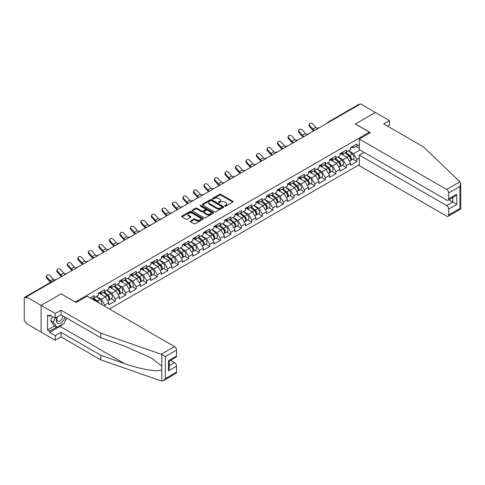 <?xml version="1.0" encoding="UTF-8"?>
<svg xmlns="http://www.w3.org/2000/svg" width="485" height="485" viewBox="0 0 485 485"><rect width="100%" height="100%" fill="white"/><g stroke="black" fill="none" stroke-linecap="round" stroke-linejoin="round"><path stroke-width="0.73" d="M224.84 206.07A0.655 0.376 0 0 0 225.767 206.07L232.788 202.015A0.934 0.54 0 0 0 233.067 201.633A0.934 0.54 0 0 0 232.788 201.251L220.887 194.376A0.934 0.54 0 0 0 219.566 194.376L212.539 198.432A0.655 0.376 0 0 0 213.467 198.971L214.376 198.444A2.995 1.728 0 0 1 218.608 198.444L219.596 199.014A2.995 1.728 0 0 1 220.475 200.238A2.995 1.728 0 0 1 219.596 201.457L218.693 201.984A0.655 0.376 0 0 0 219.614 202.518L220.523 201.996A2.995 1.728 0 0 1 224.755 201.996L225.749 202.566A2.995 1.728 0 0 1 226.622 203.791A2.995 1.728 0 0 1 225.749 205.01L224.84 205.537A0.655 0.376 0 0 0 224.84 206.07L224.84 205.537M190.538 221.027A0.934 0.54 0 0 0 190.265 221.402A0.934 0.54 0 0 0 190.538 221.784L193.879 223.712A0.934 0.54 0 0 0 195.2 223.712L203.003 219.208A0.934 0.54 0 0 0 203.276 218.826A0.934 0.54 0 0 0 203.003 218.444L191.102 211.575A0.934 0.54 0 0 0 189.78 211.575L181.978 216.08A0.934 0.54 0 0 0 181.705 216.462A0.934 0.54 0 0 0 181.978 216.843L186.01 219.171A0.934 0.54 0 0 0 187.331 219.171L190.672 217.244A0.934 0.54 0 0 0 190.944 216.862A0.934 0.54 0 0 0 190.672 216.48L188.671 215.328A2.504 1.443 0 0 1 187.938 214.303A2.504 1.443 0 0 1 189.483 212.97A2.504 1.443 0 0 1 192.212 213.285L200.044 217.807A2.504 1.443 0 0 1 200.778 218.826A2.504 1.443 0 0 1 199.232 220.166A2.504 1.443 0 0 1 196.504 219.85L195.2 219.099A0.934 0.54 0 0 0 193.879 219.099L190.538 221.027L190.538 221.784L193.879 219.875L193.879 219.099M61.165 293.813L41.092 305.404L26.335 296.887L360.585 103.911L375.341 112.429L355.269 124.014L369.412 132.187L75.308 301.985L61.165 293.892M214.443 211.842A0.934 0.54 0 0 0 215.764 211.842L223.567 207.337A0.934 0.54 0 0 0 223.84 206.956A0.934 0.54 0 0 0 223.567 206.574L211.666 199.705A0.934 0.54 0 0 0 210.344 199.705L202.542 204.209A0.934 0.54 0 0 0 202.263 204.591A0.934 0.54 0 0 0 202.542 204.973L214.443 211.842M200.523 206.21A0.655 0.376 0 0 1 201.184 206.301L213.273 213.279L205.482 217.777A0.934 0.54 0 0 1 204.161 217.777L192.26 210.908L195.594 208.993L195.594 208.217L192.26 210.144A0.934 0.54 0 0 0 191.987 210.526A0.934 0.54 0 0 0 192.26 210.908L192.26 210.144M195.594 208.993A0.934 0.54 0 0 1 196.922 208.993L196.922 208.217A0.934 0.54 0 0 0 195.594 208.217M196.922 208.217L201.748 211.005A0.934 0.54 0 0 0 203.069 211.005L205.282 209.726A0.934 0.54 0 0 0 205.555 209.344A0.934 0.54 0 0 0 205.282 208.962L200.256 206.058A0.655 0.376 0 0 1 201.184 205.525L213.285 212.509A0.934 0.54 0 0 1 213.558 212.891A0.934 0.54 0 0 1 213.285 213.273L213.285 212.509M109.398 308.981L359.306 164.7M369.412 132.187L369.412 133.193M91.98 298.93L94.205 297.644L94.205 295.626L90.228 297.917M94.205 297.644L98.316 295.274L98.316 293.249L104.711 289.557L104.711 291.582L108.822 289.205L108.822 287.187L115.224 283.489L115.224 285.513L119.334 283.137L119.334 281.118L125.73 277.42L125.73 279.445L129.841 277.074L129.841 275.05L136.236 271.358L136.236 273.376L140.347 271.006L140.347 268.981L146.749 265.289L146.749 267.314L150.859 264.937L150.859 262.918L157.255 259.22L157.255 261.245L161.366 258.869L161.366 256.85L167.762 253.152L167.762 255.177L171.872 252.806L171.872 250.781L178.274 247.089L178.274 249.108L182.384 246.738L182.384 244.713L188.78 241.021L188.78 243.046L192.891 240.669L192.891 238.65L199.293 234.952L199.293 236.977L203.397 234.607L203.397 232.582L209.799 228.89L209.799 230.908L213.909 228.538L213.909 226.513L220.305 222.821L220.305 224.84L224.416 222.469L224.416 220.445L230.818 216.753L230.818 218.777L234.922 216.401L234.922 214.382L241.324 210.684L241.324 212.709L245.434 210.338L245.434 208.314L251.83 204.621L251.83 206.64L255.941 204.27L255.941 202.245L262.343 198.553L262.343 200.572L266.447 198.201L266.447 196.176L272.849 192.484L272.849 194.509L276.959 192.133L276.959 190.114L283.355 186.416L283.355 188.441L287.466 186.07L287.466 184.045L293.868 180.353L293.868 182.372L297.978 180.002L297.978 177.977L304.374 174.285L304.374 176.304L308.484 173.933L308.484 171.914L314.88 168.216L314.88 170.241L318.991 167.865L318.991 165.846L325.393 162.148L325.393 164.172L329.503 161.802L329.503 159.777L335.899 156.085L335.899 158.104L340.009 155.733L340.009 153.709L346.405 150.017L346.405 152.035L350.516 149.665L350.516 147.646L356.918 143.948L356.918 145.973L359.306 144.591M359.306 158.122L356.918 159.504L353.547 153.672L348.563 150.793M352.922 159.219L356.918 161.529L356.918 159.504M356.918 161.529L350.516 165.221L350.516 163.202L346.405 165.573L343.041 159.741L338.057 156.861M342.41 165.288L346.405 167.592L346.405 165.573M346.405 167.592L340.009 171.29L340.009 169.265L335.899 171.641L332.534 165.803L327.545 162.93M331.904 171.357L335.899 173.66L335.899 171.641M335.899 173.66L329.503 177.358L329.503 175.334L325.393 177.704L322.022 171.872L317.038 168.992M321.397 177.419L325.393 179.729L325.393 177.704M325.393 179.729L318.991 183.421L318.991 181.402L314.88 183.773L311.515 177.94L306.532 175.061M310.885 183.488L314.88 185.797L314.88 183.773M314.88 185.797L308.484 189.489L308.484 187.471L304.374 189.841L301.009 184.009L296.02 181.129M300.379 189.556L304.374 191.86L304.374 189.841M304.374 191.86L297.978 195.558L297.978 193.533L293.868 195.91L290.497 190.071L285.513 187.198M289.866 195.625L293.868 197.928L293.868 195.91M293.868 197.928L287.466 201.627L287.466 199.602L283.355 201.972L279.99 196.14L275.007 193.26M279.36 201.687L283.355 203.997L283.355 201.972M283.355 203.997L276.959 207.689L276.959 205.67L272.849 208.041L269.478 202.209L264.495 199.329M268.854 207.756L272.849 210.066L272.849 208.041M272.849 210.066L266.447 213.758L266.447 211.739L262.343 214.109L258.972 208.277L253.988 205.397M258.341 213.824L262.343 216.128L262.343 214.109M262.343 216.128L255.941 219.826L255.941 217.801L251.83 220.178L248.465 214.34L243.476 211.466M247.835 219.893L251.83 222.197L251.83 220.178M251.83 222.197L245.434 225.895L245.434 223.87L241.324 226.24L237.953 220.408L232.97 217.529M237.329 225.955L241.324 228.265L241.324 226.24M241.324 228.265L234.922 231.957L234.922 229.938L230.818 232.309L227.447 226.477L222.463 223.597M226.816 232.024L230.818 234.334L230.818 232.309M230.818 234.334L224.416 238.026L224.416 236.001L220.305 238.377L216.94 232.545L211.951 229.666M216.31 238.093L220.305 240.396L220.305 238.377M220.305 240.396L213.909 244.094L213.909 242.07L209.799 244.446L206.428 238.608L201.445 235.734M205.804 244.161L209.799 246.465L209.799 244.446M209.799 246.465L203.397 250.163L203.397 248.138L199.293 250.509L195.922 244.676L190.938 241.797M195.291 250.224L199.293 252.533L199.293 250.509M199.293 252.533L192.891 256.225L192.891 254.207L188.78 256.577L185.415 250.745L180.426 247.865M184.785 256.292L188.78 258.602L188.78 256.577M188.78 258.602L182.384 262.294L182.384 260.269L178.274 262.646L174.903 256.814L169.92 253.934M174.279 262.361L178.274 264.664L178.274 262.646M178.274 264.664L171.872 268.363L171.872 266.338L167.762 268.714L164.397 262.876L159.413 260.002M163.766 268.423L167.762 270.733L167.762 268.714M167.762 270.733L161.366 274.431L161.366 272.406L157.255 274.777L153.891 268.945L148.901 266.065M153.26 274.492L157.255 276.802L157.255 274.777M157.255 276.802L150.859 280.494L150.859 278.475L146.749 280.845L143.378 275.013L138.395 272.133M142.754 280.56L146.749 282.87L146.749 280.845M146.749 282.87L140.347 286.562L140.347 284.537L136.236 286.914L132.872 281.076L127.888 278.202M132.241 286.629L136.236 288.933L136.236 286.914M136.236 288.933L129.841 292.631L129.841 290.606L125.73 292.976L122.365 287.144L117.376 284.271M121.735 292.691L125.73 295.001L125.73 292.976M125.73 295.001L119.334 298.699L119.334 296.674L115.224 299.045L111.853 293.213L106.87 290.333M111.223 298.76L115.224 301.07L115.224 299.045M115.224 301.07L108.822 304.762L108.822 302.743L104.711 305.113L101.347 299.281L96.363 296.402M104.711 306.277L104.711 305.113M100.043 292.77L101.347 293.522L104.711 291.582M101.347 299.281L105.457 296.905L99.17 293.279M108.822 302.743L105.457 296.905M110.55 286.708L111.853 287.459L115.224 285.513M111.853 293.213L115.963 290.842L109.677 287.211M119.334 296.674L115.963 290.842M121.062 280.639L122.365 281.391L125.73 279.445M122.365 287.144L126.47 284.774L120.183 281.142M129.841 290.606L126.47 284.774M131.568 274.571L132.872 275.322L136.236 273.376M132.872 281.076L136.982 278.705L130.695 275.074M140.347 284.537L136.982 278.705M142.075 268.502L143.378 269.254L146.749 267.314M143.378 275.013L147.488 272.637L141.202 269.011M150.859 278.475L147.488 272.637M152.587 262.44L153.891 263.191L157.255 261.245M153.891 268.945L157.995 266.574L151.708 262.943M161.366 272.406L157.995 266.574M163.093 256.371L164.397 257.123L167.762 255.177M164.397 262.876L168.507 260.506L162.22 256.874M171.872 266.338L168.507 260.506M173.6 250.302L174.903 251.054L178.274 249.108M174.903 256.814L179.013 254.437L172.727 250.806M182.384 260.269L179.013 254.437M184.112 244.234L185.415 244.986L188.78 243.046M185.415 250.745L189.52 248.368L183.233 244.743M192.891 254.207L189.52 248.368M194.618 238.171L195.922 238.923L199.293 236.977M195.922 244.676L200.032 242.306L193.745 238.675M203.397 248.138L200.032 242.306M205.131 232.103L206.428 232.855L209.799 230.908M206.428 238.608L210.538 236.237L204.252 232.606M213.909 242.07L210.538 236.237M215.637 226.034L216.94 226.786L220.305 224.84M216.94 232.545L221.045 230.169L214.758 226.543M224.416 236.001L221.045 230.169M226.143 219.966L227.447 220.717L230.818 218.777M227.447 226.477L231.557 224.1L225.27 220.475M234.922 229.938L231.557 224.1M236.656 213.903L237.953 214.655L241.324 212.709M237.953 220.408L242.063 218.038L235.777 214.406M245.434 223.87L242.063 218.038M247.162 207.835L248.465 208.586L251.83 206.64M248.465 214.34L252.576 211.969L246.283 208.338M255.941 217.801L252.576 211.969M257.668 201.766L258.972 202.518L262.343 200.572M258.972 208.277L263.082 205.901L256.795 202.275M266.447 211.739L263.082 205.901M268.181 195.697L269.478 196.449L272.849 194.509M269.478 202.209L273.588 199.838L267.302 196.207M276.959 205.67L273.588 199.838M278.687 189.635L279.99 190.387L283.355 188.441M279.99 196.14L284.101 193.77L277.814 190.138M287.466 199.602L284.101 193.77M289.193 183.566L290.497 184.318L293.868 182.372M290.497 190.071L294.607 187.701L288.32 184.07M297.978 193.533L294.607 187.701M299.706 177.498L301.009 178.25L304.374 176.304M301.009 184.009L305.113 181.632L298.827 178.007M308.484 187.471L305.113 181.632M310.212 171.429L311.515 172.181L314.88 170.241M311.515 177.94L315.626 175.57L309.339 171.939M318.991 181.402L315.626 175.57M320.718 165.367L322.022 166.119L325.393 164.172M322.022 171.872L326.132 169.501L319.845 165.87M329.503 175.334L326.132 169.501M331.231 159.298L332.534 160.05L335.899 158.104M332.534 165.803L336.638 163.433L330.352 159.801M340.009 169.265L336.638 163.433M341.737 153.23L343.041 153.981L346.405 152.035M343.041 159.741L347.151 157.364L340.864 153.739M350.516 163.202L347.151 157.364M359.579 104.493L329.06 122.111M328.63 122.359A1.431 0.825 120 0 1 328.994 122.075A1.431 0.825 60 0 0 328.278 122.002L358.797 104.384A1.431 0.825 60 0 1 359.512 104.457M352.243 147.161L353.547 147.913L356.918 145.973M353.547 153.672L359.949 149.974M356.142 146.415L359.306 148.246M62.989 323.95A10.718 6.19 -60 0 1 60.019 326.369L49.579 332.395L55.235 335.662L55.235 340.252L41.092 332.086L41.092 305.404L61.098 293.855L76.121 302.525L87.167 296.147L174.533 346.593A2.855 1.649 60 0 1 176.558 350.091L165.337 356.566L161.238 354.268L100.771 333.171L61.031 310.23L55.235 313.571L41.092 305.404L41.092 332.086L26.335 323.568L26.335 322.398L25.262 321.779A1.431 0.825 -120 0 1 24.25 320.027L24.25 298.014A1.431 0.825 -120 0 1 24.547 297.36A1.431 0.825 -120 0 1 25.262 297.432L26.335 298.057L26.335 296.887M225.101 206.161L225.749 205.785A2.995 1.728 0 0 0 226.622 204.567L226.622 203.791M220.475 200.238L220.475 201.014A2.995 1.728 0 0 1 219.596 202.239L218.953 202.609M232.776 202.021L220.887 195.158A0.934 0.54 0 0 0 219.566 195.158L212.8 199.062M223.567 206.574L223.567 207.337L211.666 200.481A0.934 0.54 0 0 0 210.344 200.481L202.554 204.979L202.542 204.209M221.912 207.222A0.655 0.376 0 0 0 221.912 206.689L211.466 200.657A0.655 0.376 0 0 0 210.538 200.657L209.581 201.208A2.995 1.728 0 0 0 208.708 202.433A2.995 1.728 0 0 0 209.581 203.651L216.722 207.78A2.995 1.728 0 0 0 220.954 207.78L221.912 207.222L221.912 208.004A0.655 0.376 0 0 0 222.106 207.732L222.106 206.956M208.708 202.433L208.708 203.209A2.995 1.728 0 0 0 209.581 204.434L209.581 203.651M221.912 208.004L220.954 208.556A2.995 1.728 0 0 1 216.722 208.556L209.581 204.434M196.922 208.993L201.748 211.781A0.934 0.54 0 0 0 203.069 211.781L205.282 210.502A0.934 0.54 0 0 0 205.555 210.12L205.555 209.344M206.755 213.897A2.504 1.443 0 0 0 209.484 214.206A2.504 1.443 0 0 0 211.023 212.873A2.504 1.443 0 0 0 210.29 211.854L207.531 210.26A0.934 0.54 0 0 0 206.21 210.26L203.997 211.539A0.934 0.54 0 0 0 203.718 211.921A0.934 0.54 0 0 0 203.997 212.303L206.755 213.897L206.755 214.673A2.504 1.443 0 0 0 209.484 214.988A2.504 1.443 0 0 0 211.023 213.649L211.023 212.873M203.718 211.921L203.718 212.697A0.934 0.54 0 0 0 203.997 213.079L203.997 212.303M206.755 214.673L203.997 213.079M200.778 218.826L200.778 219.608A2.504 1.443 0 0 1 199.232 220.942A2.504 1.443 0 0 1 196.504 220.626L195.2 219.875A0.934 0.54 0 0 0 193.879 219.875M187.938 214.303L187.938 215.085A2.504 1.443 0 0 0 188.671 216.104L188.671 215.328M190.672 216.48L190.672 217.244L188.671 216.104M203.003 218.444L203.003 219.208L191.102 212.351A0.934 0.54 0 0 0 189.78 212.351L181.99 216.85M349.715 156.594L349.242 156.322M350.315 160.602A3.146 1.813 -120 0 0 350.776 160.456A3.146 1.813 -120 0 0 351.34 158.262A3.146 1.813 -120 0 0 349.703 155.521L345.914 152.326M350.776 160.456L353.371 158.959A3.146 1.813 -120 0 0 353.935 156.764A3.146 1.813 -120 0 0 352.298 154.024L348.503 150.829M345.181 152.745L349.509 156.394A1.904 1.097 60 0 1 350.534 158.74M349.394 161.256L349.97 160.923A3.146 1.813 -120 0 0 350.534 158.728A3.146 1.813 -120 0 0 348.897 155.988L345.102 152.793M344.011 155.552L341.452 153.393M313.686 130.986A7.621 4.401 60 0 1 312.546 129.889L309.454 126.446A2.146 1.643 -152.4 0 1 309.072 124.578L309.442 123.875A2.146 1.643 27.6 0 0 309.824 125.742L312.916 129.186A6.384 3.686 -120 0 0 314.462 130.544M317.238 128.616A6.384 3.686 -120 0 1 315.947 127.434L312.855 123.99A2.146 1.643 27.6 0 0 309.442 123.875M351.358 147.155A3.146 1.813 60 0 1 350.776 148.016A3.146 1.813 60 0 1 350.516 148.119M353.953 145.658A3.146 1.813 60 0 1 353.371 146.518L350.776 148.016M57.163 317.051A6.19 3.577 120 0 0 58.503 323.647A6.19 3.577 120 0 0 64.887 317.044M57.497 316.857A4.238 2.449 120 0 0 57.776 321.216A4.238 2.449 120 0 0 58.394 321.409A4.238 2.449 120 0 0 62.892 315.893M66.378 317.905L64.329 323.18L57.054 327.375L54.362 325.823L50.725 320.652L52.338 316.487M57.054 327.375L53.423 322.204L55.035 318.045M50.725 320.652L53.423 322.204M459.974 181.796L460.75 183.682L459.913 186.495L448.698 192.969A2.855 1.649 -120 0 0 446.679 189.471L459.974 181.796L423.435 146.882L383.696 123.942L389.485 120.595L375.341 112.429L355.335 123.978L370.358 132.654L359.306 139.031L446.679 189.471M389.485 120.595L389.485 125.185L387.667 126.233M364.089 152.369L359.306 155.127L359.306 165.706L446.679 216.152A2.855 1.649 -120 0 0 448.104 216.292A2.855 1.649 -120 0 0 448.698 214.982L448.698 209.071A2.855 1.649 -120 0 0 446.679 205.573L452.741 202.069L456.779 204.403L448.698 209.071M359.306 155.127L446.679 205.573M359.306 139.031L359.306 149.61L446.679 200.05A2.855 1.649 -120 0 0 448.104 200.19A2.855 1.649 -120 0 0 448.698 198.88L448.698 192.969M448.795 199.796L452.741 202.069L452.741 197.516M448.698 198.88L456.779 194.218L454.76 196.346L448.104 200.19M448.698 214.982L459.913 208.508L460.338 208.756M55.235 335.662L61.031 332.316L100.771 355.262L100.771 359.852L161.238 380.949L163.318 380.713L165.337 378.579L176.558 372.104A2.855 1.649 60 0 1 175.964 373.414L163.318 380.713M100.771 355.262L124.263 363.459C140.953 369.521 159.644 372.535 161.838 369.509L161.838 366.126L151.344 357.966L124.263 345.957L100.771 337.76L61.031 314.813L55.235 318.16L49.579 314.892L49.579 316.141L47.554 314.971L47.554 329.982L49.579 331.152L56.587 327.108M61.031 332.316L61.031 336.905L55.235 340.252M100.771 359.852L61.031 336.905M176.558 350.091L176.558 356.002A2.855 1.649 60 0 1 175.964 357.312L169.307 361.155L169.307 368.042L168.471 370.861L168.471 360.67C169.562 361.301 169.562 361.301 168.471 360.67L176.558 356.002M55.235 313.571L55.235 318.16M49.579 332.395L49.579 331.152M61.031 310.23L61.031 314.813M100.771 333.171L100.771 337.76M169.307 365.708L174.533 362.689A2.855 1.649 60 0 1 176.558 366.193L176.558 372.104M174.533 362.689L170.587 360.416M66.639 318.057A10.718 6.19 -60 0 1 65.117 321.149M50.658 315.517L49.579 316.141M47.554 329.982L54.562 325.938M339.209 162.657L338.736 162.39M339.809 166.664A3.146 1.813 -120 0 0 340.27 166.525A3.146 1.813 -120 0 0 340.834 164.33A3.146 1.813 -120 0 0 339.197 161.59L335.402 158.389M340.27 166.525L342.859 165.027A3.146 1.813 -120 0 0 343.422 162.833A3.146 1.813 -120 0 0 341.786 160.092L337.996 156.891M334.674 158.813L338.997 162.463A1.904 1.097 60 0 1 340.027 164.809M338.888 167.325L339.458 166.992A3.146 1.813 -120 0 0 340.021 164.797A3.146 1.813 -120 0 0 338.384 162.057L334.595 158.856M333.504 161.62L330.946 159.462M328.697 168.725L328.23 168.453M329.303 172.733A3.146 1.813 -120 0 0 329.758 172.593A3.146 1.813 -120 0 0 330.321 170.399A3.146 1.813 -120 0 0 328.684 167.658L324.895 164.457M329.758 172.593L332.352 171.096A3.146 1.813 -120 0 0 332.916 168.901A3.146 1.813 -120 0 0 331.279 166.161L327.49 162.96M324.162 164.882L328.49 168.531A1.904 1.097 60 0 1 329.521 170.878M328.375 173.387L328.951 173.06A3.146 1.813 -120 0 0 329.515 170.859A3.146 1.813 -120 0 0 327.878 168.125L324.089 164.924M322.992 167.689L320.433 165.53M318.19 174.794L317.717 174.521M318.791 178.801A3.146 1.813 -120 0 0 319.251 178.662A3.146 1.813 -120 0 0 319.815 176.461A3.146 1.813 -120 0 0 318.178 173.727L314.389 170.526M319.251 178.662L321.846 177.164A3.146 1.813 -120 0 0 322.41 174.964A3.146 1.813 -120 0 0 320.773 172.23L316.978 169.029M313.656 170.944L317.978 174.594A1.904 1.097 60 0 1 319.009 176.946M317.869 179.456L318.439 179.129A3.146 1.813 -120 0 0 319.009 176.928A3.146 1.813 -120 0 0 317.372 174.194L313.577 170.993M312.486 173.757L309.927 171.599M307.684 180.863L307.211 180.59M308.284 184.87A3.146 1.813 -120 0 0 308.739 184.724A3.146 1.813 -120 0 0 309.309 182.53A3.146 1.813 -120 0 0 307.672 179.789L303.877 176.595M308.739 184.724L311.334 183.227A3.146 1.813 -120 0 0 311.897 181.032A3.146 1.813 -120 0 0 310.261 178.292L306.471 175.097M303.149 177.013L307.472 180.662A1.904 1.097 60 0 1 308.502 183.009M307.363 185.525L307.933 185.191A3.146 1.813 -120 0 0 308.496 182.997A3.146 1.813 -120 0 0 306.859 180.256L303.07 177.061M301.979 179.82L299.421 177.662M297.172 186.925L296.705 186.652M297.778 190.932A3.146 1.813 -120 0 0 298.233 190.793A3.146 1.813 -120 0 0 298.796 188.598A3.146 1.813 -120 0 0 297.159 185.858L293.37 182.657M298.233 190.793L300.827 189.296A3.146 1.813 -120 0 0 301.391 187.101A3.146 1.813 -120 0 0 299.754 184.361L295.965 181.16M292.637 183.081L296.965 186.731A1.904 1.097 60 0 1 297.99 189.077M296.85 191.593L297.426 191.26A3.146 1.813 -120 0 0 297.99 189.065A3.146 1.813 -120 0 0 296.353 186.325L292.564 183.124M291.467 185.888L288.908 183.73M303.18 137.055A7.621 4.401 60 0 1 302.04 135.958L298.948 132.514A2.146 1.643 -152.4 0 1 298.56 130.641L298.93 129.938A2.146 1.643 27.6 0 0 299.312 131.811L302.41 135.248A6.384 3.686 -120 0 0 303.95 136.612M306.726 134.678A6.384 3.686 -120 0 1 305.441 133.502L302.343 130.059A2.146 1.643 27.6 0 0 298.93 129.938M340.852 153.224A3.146 1.813 60 0 1 340.27 154.078A3.146 1.813 60 0 1 340.009 154.188M343.447 151.726A3.146 1.813 60 0 1 342.859 152.581L340.27 154.078M292.673 143.124A7.621 4.401 60 0 1 291.527 142.02L288.436 138.577A2.146 1.643 -152.4 0 1 288.054 136.709L288.423 136.006A2.146 1.643 27.6 0 0 288.805 137.873L291.897 141.317A6.384 3.686 -120 0 0 293.443 142.675M296.22 140.747A6.384 3.686 -120 0 1 294.928 139.565L291.837 136.127A2.146 1.643 27.6 0 0 288.423 136.006M330.346 159.292A3.146 1.813 60 0 1 329.758 160.147A3.146 1.813 60 0 1 329.503 160.256M332.934 157.795A3.146 1.813 60 0 1 332.352 158.65L329.758 160.147M282.161 149.186A7.621 4.401 60 0 1 281.021 148.089L277.929 144.645A2.146 1.643 -152.4 0 1 277.547 142.778L277.911 142.075A2.146 1.643 27.6 0 0 278.299 143.942L281.391 147.385A6.384 3.686 -120 0 0 282.931 148.743M285.713 146.816A6.384 3.686 -120 0 1 284.422 145.633L281.33 142.19A2.146 1.643 27.6 0 0 277.911 142.075M319.833 165.355A3.146 1.813 60 0 1 319.251 166.216A3.146 1.813 60 0 1 318.991 166.319M322.428 163.857A3.146 1.813 60 0 1 321.846 164.718L319.251 166.216M271.655 155.255A7.621 4.401 60 0 1 270.515 154.157L267.423 150.714A2.146 1.643 -152.4 0 1 267.035 148.846L267.405 148.137A2.146 1.643 27.6 0 0 267.787 150.01L270.885 153.454A6.384 3.686 -120 0 0 272.424 154.812M275.201 152.884A6.384 3.686 -120 0 1 273.916 151.702L270.818 148.258A2.146 1.643 27.6 0 0 267.405 148.137M309.327 171.423A3.146 1.813 60 0 1 308.739 172.278A3.146 1.813 60 0 1 308.484 172.387M311.922 169.926A3.146 1.813 60 0 1 311.334 170.787L308.739 172.278M261.148 161.323A7.621 4.401 60 0 1 260.002 160.226L256.911 156.782A2.146 1.643 -152.4 0 1 256.529 154.909L256.898 154.206A2.146 1.643 27.6 0 0 257.28 156.073L260.372 159.516A6.384 3.686 -120 0 0 261.918 160.881M264.695 158.947A6.384 3.686 -120 0 1 263.404 157.77L260.312 154.327A2.146 1.643 27.6 0 0 256.898 154.206M298.821 177.492A3.146 1.813 60 0 1 298.233 178.347A3.146 1.813 60 0 1 297.978 178.456M301.409 175.994A3.146 1.813 60 0 1 300.827 176.849L298.233 178.347M286.665 192.994L286.192 192.721M287.265 197.001A3.146 1.813 -120 0 0 287.726 196.862A3.146 1.813 -120 0 0 288.29 194.661A3.146 1.813 -120 0 0 286.653 191.927L282.864 188.726M287.726 196.862L290.321 195.364A3.146 1.813 -120 0 0 290.885 193.163A3.146 1.813 -120 0 0 289.248 190.429L285.453 187.228M282.131 189.15L286.453 192.8A1.904 1.097 60 0 1 287.484 195.146M286.344 197.656L286.914 197.328A3.146 1.813 -120 0 0 287.484 195.128A3.146 1.813 -120 0 0 285.847 192.393L282.052 189.192M280.96 191.957L278.402 189.799M250.636 167.392A7.621 4.401 60 0 1 249.496 166.288L246.404 162.845A2.146 1.643 -152.4 0 1 246.022 160.978L246.386 160.274A2.146 1.643 27.6 0 0 246.774 162.142L249.866 165.585A6.384 3.686 -120 0 0 251.406 166.943M254.188 165.015A6.384 3.686 -120 0 1 252.897 163.833L249.805 160.396A2.146 1.643 27.6 0 0 246.386 160.274M288.308 183.56A3.146 1.813 60 0 1 287.726 184.415A3.146 1.813 60 0 1 287.466 184.524M290.903 182.063A3.146 1.813 60 0 1 290.321 182.918L287.726 184.415M276.159 199.062L275.686 198.789M276.759 203.069A3.146 1.813 -120 0 0 277.214 202.93A3.146 1.813 -120 0 0 277.784 200.729A3.146 1.813 -120 0 0 276.147 197.989L272.352 194.794M277.214 202.93L279.809 201.433A3.146 1.813 -120 0 0 280.372 199.232A3.146 1.813 -120 0 0 278.736 196.498L274.946 193.297M271.624 195.212L275.947 198.862A1.904 1.097 60 0 1 276.977 201.208M275.838 203.724L276.408 203.397A3.146 1.813 -120 0 0 276.971 201.196A3.146 1.813 -120 0 0 275.334 198.456L271.545 195.261M270.454 198.025L267.896 195.867M240.13 173.454A7.621 4.401 60 0 1 238.99 172.357L235.898 168.913A2.146 1.643 -152.4 0 1 235.51 167.046L235.88 166.343A2.146 1.643 27.6 0 0 236.262 168.21L239.36 171.654A6.384 3.686 -120 0 0 240.899 173.012M243.676 171.084A6.384 3.686 -120 0 1 242.391 169.902L239.293 166.458A2.146 1.643 27.6 0 0 235.88 166.343M277.802 189.623A3.146 1.813 60 0 1 277.214 190.484A3.146 1.813 60 0 1 276.959 190.587M280.397 188.125A3.146 1.813 60 0 1 279.809 188.986L277.214 190.484M265.647 205.131L265.174 204.858M266.253 209.138A3.146 1.813 -120 0 0 266.708 208.993A3.146 1.813 -120 0 0 267.271 206.798A3.146 1.813 -120 0 0 265.635 204.058L261.845 200.863M266.708 208.993L269.302 207.495A3.146 1.813 -120 0 0 269.866 205.3A3.146 1.813 -120 0 0 268.229 202.56L264.44 199.365M261.112 201.281L265.44 204.931A1.904 1.097 60 0 1 266.465 207.277M265.325 209.793L265.901 209.459A3.146 1.813 -120 0 0 266.465 207.265A3.146 1.813 -120 0 0 264.828 204.524L261.039 201.33M259.942 204.088L257.383 201.93M229.623 179.523A7.621 4.401 60 0 1 228.477 178.425L225.386 174.982A2.146 1.643 -152.4 0 1 225.004 173.115L225.373 172.405A2.146 1.643 27.6 0 0 225.755 174.279L228.847 177.722A6.384 3.686 -120 0 0 230.393 179.08M233.17 177.152A6.384 3.686 -120 0 1 231.879 175.97L228.787 172.527A2.146 1.643 27.6 0 0 225.373 172.405M267.296 195.691A3.146 1.813 60 0 1 266.708 196.546A3.146 1.813 60 0 1 266.447 196.655M269.884 194.194A3.146 1.813 60 0 1 269.302 195.049L266.708 196.546M255.14 211.193L254.667 210.92M255.74 215.201A3.146 1.813 -120 0 0 256.201 215.061A3.146 1.813 -120 0 0 256.765 212.866A3.146 1.813 -120 0 0 255.128 210.126L251.333 206.925M256.201 215.061L258.79 213.564A3.146 1.813 -120 0 0 259.36 211.369A3.146 1.813 -120 0 0 257.723 208.629L253.928 205.428M250.606 207.35L254.928 210.999A1.904 1.097 60 0 1 255.959 213.345M254.819 215.861L255.389 215.528A3.146 1.813 -120 0 0 255.959 213.333A3.146 1.813 -120 0 0 254.322 210.593L250.527 207.392M249.435 210.157L246.877 207.998M219.111 185.591A7.621 4.401 60 0 1 217.971 184.494L214.879 181.05A2.146 1.643 -152.4 0 1 214.497 179.177L214.861 178.474A2.146 1.643 27.6 0 0 215.249 180.341L218.341 183.785A6.384 3.686 -120 0 0 219.881 185.143M222.657 183.215A6.384 3.686 -120 0 1 221.372 182.039L218.28 178.595A2.146 1.643 27.6 0 0 214.861 178.474M256.783 201.76A3.146 1.813 60 0 1 256.201 202.615A3.146 1.813 60 0 1 255.941 202.724M259.378 200.263A3.146 1.813 60 0 1 258.79 201.117L256.201 202.615M244.634 217.262L244.161 216.989M245.234 221.269A3.146 1.813 -120 0 0 245.689 221.13A3.146 1.813 -120 0 0 246.259 218.929A3.146 1.813 -120 0 0 244.616 216.195L240.827 212.994M245.689 221.13L248.284 219.632A3.146 1.813 -120 0 0 248.847 217.432A3.146 1.813 -120 0 0 247.211 214.697L243.421 211.496M240.099 213.418L244.422 217.062A1.904 1.097 60 0 1 245.452 219.414M244.313 221.924L244.883 221.596A3.146 1.813 -120 0 0 245.446 219.396A3.146 1.813 -120 0 0 243.809 216.662L240.02 213.461M238.923 216.225L236.365 214.067M208.605 191.66A7.621 4.401 60 0 1 207.465 190.556L204.367 187.113A2.146 1.643 -152.4 0 1 203.985 185.246L204.355 184.542A2.146 1.643 27.6 0 0 204.737 186.41L207.829 189.853A6.384 3.686 -120 0 0 209.374 191.211M212.151 189.283A6.384 3.686 -120 0 1 210.86 188.101L207.768 184.664A2.146 1.643 27.6 0 0 204.355 184.542M246.277 207.829A3.146 1.813 60 0 1 245.689 208.683A3.146 1.813 60 0 1 245.434 208.792M248.872 206.331A3.146 1.813 60 0 1 248.284 207.186L245.689 208.683M234.122 223.33L233.649 223.058M234.728 227.338A3.146 1.813 -120 0 0 235.183 227.198A3.146 1.813 -120 0 0 235.746 224.998A3.146 1.813 -120 0 0 234.109 222.257L230.32 219.062M235.183 227.198L237.777 225.701A3.146 1.813 -120 0 0 238.341 223.5A3.146 1.813 -120 0 0 236.704 220.76L232.915 217.565M229.587 219.481L233.915 223.13A1.904 1.097 60 0 1 234.94 225.476M233.8 227.992L234.376 227.665A3.146 1.813 -120 0 0 234.94 225.464A3.146 1.813 -120 0 0 233.303 222.724L229.508 219.529M228.417 222.294L225.858 220.135M198.098 197.722A7.621 4.401 60 0 1 196.952 196.625L193.861 193.182A2.146 1.643 -152.4 0 1 193.479 191.314L193.848 190.611A2.146 1.643 27.6 0 0 194.23 192.478L197.322 195.922A6.384 3.686 -120 0 0 198.868 197.28M201.645 195.352A6.384 3.686 -120 0 1 200.353 194.17L197.262 190.726A2.146 1.643 27.6 0 0 193.848 190.611M235.771 213.891A3.146 1.813 60 0 1 235.183 214.752A3.146 1.813 60 0 1 234.922 214.855M238.359 212.394A3.146 1.813 60 0 1 237.777 213.254L235.183 214.752M223.615 229.399L223.142 229.126M224.215 233.406A3.146 1.813 -120 0 0 224.676 233.261A3.146 1.813 -120 0 0 225.24 231.066A3.146 1.813 -120 0 0 223.603 228.326L219.808 225.131M224.676 233.261L227.265 231.763A3.146 1.813 -120 0 0 227.835 229.569A3.146 1.813 -120 0 0 226.198 226.828L222.403 223.633M219.081 225.549L223.403 229.199A1.904 1.097 60 0 1 224.434 231.545M223.294 234.061L223.864 233.728A3.146 1.813 -120 0 0 224.428 231.533A3.146 1.813 -120 0 0 222.791 228.793L219.002 225.598M217.91 228.356L215.352 226.198M187.586 203.791A7.621 4.401 60 0 1 186.446 202.694L183.354 199.25A2.146 1.643 -152.4 0 1 182.966 197.383L183.336 196.674A2.146 1.643 27.6 0 0 183.724 198.547L186.816 201.99A6.384 3.686 -120 0 0 188.356 203.348M191.132 201.421A6.384 3.686 -120 0 1 189.847 200.238L186.755 196.795A2.146 1.643 27.6 0 0 183.336 196.674M225.258 219.96A3.146 1.813 60 0 1 224.676 220.814A3.146 1.813 60 0 1 224.416 220.924M227.853 218.462A3.146 1.813 60 0 1 227.265 219.317L224.676 220.814M213.103 235.461L212.636 235.189M213.709 239.469A3.146 1.813 -120 0 0 214.164 239.329A3.146 1.813 -120 0 0 214.728 237.135A3.146 1.813 -120 0 0 213.091 234.394L209.302 231.193M214.164 239.329L216.759 237.832A3.146 1.813 -120 0 0 217.322 235.637A3.146 1.813 -120 0 0 215.686 232.897L211.896 229.696M208.574 231.618L212.897 235.267A1.904 1.097 60 0 1 213.927 237.614M212.788 240.13L213.358 239.796A3.146 1.813 -120 0 0 213.921 237.601A3.146 1.813 -120 0 0 212.285 234.861L208.495 231.66M207.398 234.425L204.84 232.266M177.08 209.859A7.621 4.401 60 0 1 175.94 208.762L172.842 205.319A2.146 1.643 -152.4 0 1 172.46 203.445L172.83 202.742A2.146 1.643 27.6 0 0 173.212 204.609L176.304 208.053A6.384 3.686 -120 0 0 177.85 209.411M180.626 207.483A6.384 3.686 -120 0 1 179.335 206.307L176.243 202.863A2.146 1.643 27.6 0 0 172.83 202.742M214.752 226.028A3.146 1.813 60 0 1 214.164 226.883A3.146 1.813 60 0 1 213.909 226.992M217.347 224.531A3.146 1.813 60 0 1 216.759 225.386L214.164 226.883M202.597 241.53L202.124 241.257M203.203 245.537A3.146 1.813 -120 0 0 203.658 245.398A3.146 1.813 -120 0 0 204.221 243.197A3.146 1.813 -120 0 0 202.584 240.463L198.795 237.262M203.658 245.398L206.252 243.9A3.146 1.813 -120 0 0 206.816 241.7A3.146 1.813 -120 0 0 205.179 238.966L201.39 235.765M198.062 237.686L202.39 241.33A1.904 1.097 60 0 1 203.415 243.682M202.275 246.192L202.851 245.865A3.146 1.813 -120 0 0 203.415 243.664A3.146 1.813 -120 0 0 201.778 240.93L197.983 237.729M196.892 240.493L194.333 238.335M166.567 215.928A7.621 4.401 60 0 1 165.427 214.825L162.336 211.381A2.146 1.643 -152.4 0 1 161.954 209.514L162.323 208.811A2.146 1.643 27.6 0 0 162.705 210.678L165.797 214.121A6.384 3.686 -120 0 0 167.343 215.479M170.12 213.552A6.384 3.686 -120 0 1 168.828 212.369L165.737 208.926A2.146 1.643 27.6 0 0 162.323 208.811M204.24 232.097A3.146 1.813 60 0 1 203.658 232.952A3.146 1.813 60 0 1 203.397 233.055M206.834 230.599A3.146 1.813 60 0 1 206.252 231.454L203.658 232.952M192.09 247.599L191.617 247.326M192.69 251.606A3.146 1.813 -120 0 0 193.151 251.46A3.146 1.813 -120 0 0 193.715 249.266A3.146 1.813 -120 0 0 192.078 246.525L188.283 243.331M193.151 251.46L195.74 249.969A3.146 1.813 -120 0 0 196.31 247.768A3.146 1.813 -120 0 0 194.673 245.028L190.878 241.833M187.556 243.749L191.878 247.398A1.904 1.097 60 0 1 192.909 249.745M191.769 252.261L192.339 251.927A3.146 1.813 -120 0 0 192.903 249.733A3.146 1.813 -120 0 0 191.266 246.992L187.477 243.797M186.385 246.562L183.827 244.404M156.061 221.991A7.621 4.401 60 0 1 154.921 220.893L151.829 217.45A2.146 1.643 -152.4 0 1 151.441 215.583L151.811 214.879A2.146 1.643 27.6 0 0 152.193 216.746L155.291 220.19A6.384 3.686 -120 0 0 156.831 221.548M159.607 219.62A6.384 3.686 -120 0 1 158.322 218.438L155.224 214.994A2.146 1.643 27.6 0 0 151.811 214.879M193.733 238.159A3.146 1.813 60 0 1 193.151 239.02A3.146 1.813 60 0 1 192.891 239.123M196.328 236.662A3.146 1.813 60 0 1 195.74 237.523L193.151 239.02M181.578 253.667L181.111 253.394M182.184 257.674A3.146 1.813 -120 0 0 182.639 257.529A3.146 1.813 -120 0 0 183.203 255.334A3.146 1.813 -120 0 0 181.566 252.594L177.777 249.399M182.639 257.529L185.234 256.031A3.146 1.813 -120 0 0 185.797 253.837A3.146 1.813 -120 0 0 184.161 251.097L180.371 247.902M177.049 249.817L181.372 253.467A1.904 1.097 60 0 1 182.402 255.813M181.257 258.329L181.833 257.996A3.146 1.813 -120 0 0 182.396 255.801A3.146 1.813 -120 0 0 180.76 253.061L176.97 249.866M175.873 252.624L173.315 250.466M145.555 228.059A7.621 4.401 60 0 1 144.415 226.962L141.317 223.518A2.146 1.643 -152.4 0 1 140.935 221.651L141.305 220.942A2.146 1.643 27.6 0 0 141.687 222.815L144.779 226.259A6.384 3.686 -120 0 0 146.325 227.617M149.101 225.689A6.384 3.686 -120 0 1 147.81 224.506L144.718 221.063A2.146 1.643 27.6 0 0 141.305 220.942M183.227 244.228A3.146 1.813 60 0 1 182.639 245.083A3.146 1.813 60 0 1 182.384 245.192M185.822 242.73A3.146 1.813 60 0 1 185.234 243.585L182.639 245.083M171.072 259.73L170.599 259.457M171.672 263.737A3.146 1.813 -120 0 0 172.133 263.597A3.146 1.813 -120 0 0 172.696 261.403A3.146 1.813 -120 0 0 171.06 258.663L167.27 255.462M172.133 263.597L174.727 262.1A3.146 1.813 -120 0 0 175.291 259.905A3.146 1.813 -120 0 0 173.654 257.165L169.859 253.964M166.537 255.886L170.865 259.536A1.904 1.097 60 0 1 171.89 261.882M170.75 264.392L171.326 264.064A3.146 1.813 -120 0 0 171.89 261.87A3.146 1.813 -120 0 0 170.253 259.129L166.458 255.928M165.367 258.693L162.808 256.535M135.042 234.128A7.621 4.401 60 0 1 133.902 233.03L130.811 229.587A2.146 1.643 -152.4 0 1 130.429 227.714L130.798 227.01A2.146 1.643 27.6 0 0 131.18 228.878L134.272 232.321A6.384 3.686 -120 0 0 135.818 233.679M138.595 231.751A6.384 3.686 -120 0 1 137.303 230.575L134.212 227.132A2.146 1.643 27.6 0 0 130.798 227.01M172.715 250.296A3.146 1.813 60 0 1 172.133 251.151A3.146 1.813 60 0 1 171.872 251.26M175.309 248.799A3.146 1.813 60 0 1 174.727 249.654L172.133 251.151M160.565 265.798L160.092 265.525M161.165 269.805A3.146 1.813 -120 0 0 161.626 269.666A3.146 1.813 -120 0 0 162.19 267.465A3.146 1.813 -120 0 0 160.553 264.731L156.758 261.53M161.626 269.666L164.215 268.169A3.146 1.813 -120 0 0 164.779 265.968A3.146 1.813 -120 0 0 163.142 263.234L159.353 260.033M156.031 261.955L160.353 265.598A1.904 1.097 60 0 1 161.384 267.95M160.244 270.46L160.814 270.133A3.146 1.813 -120 0 0 161.378 267.932A3.146 1.813 -120 0 0 159.741 265.198L155.952 261.997M154.86 264.762L152.302 262.603M124.536 240.196A7.621 4.401 60 0 1 123.396 239.093L120.304 235.649A2.146 1.643 -152.4 0 1 119.916 233.782L120.286 233.079A2.146 1.643 27.6 0 0 120.668 234.946L123.766 238.39A6.384 3.686 -120 0 0 125.306 239.748M128.082 237.82A6.384 3.686 -120 0 1 126.797 236.638L123.699 233.194A2.146 1.643 27.6 0 0 120.286 233.079M162.208 256.365A3.146 1.813 60 0 1 161.626 257.22A3.146 1.813 60 0 1 161.366 257.323M164.803 254.867A3.146 1.813 60 0 1 164.215 255.722L161.626 257.22M150.053 271.867L149.586 271.594M150.659 275.874A3.146 1.813 -120 0 0 151.114 275.729A3.146 1.813 -120 0 0 151.678 273.534A3.146 1.813 -120 0 0 150.041 270.794L146.252 267.599M151.114 275.729L153.709 274.231A3.146 1.813 -120 0 0 154.272 272.036A3.146 1.813 -120 0 0 152.636 269.296L148.846 266.101M145.518 268.017L149.847 271.667A1.904 1.097 60 0 1 150.877 274.013M149.732 276.529L150.308 276.195A3.146 1.813 -120 0 0 150.871 274.001A3.146 1.813 -120 0 0 149.234 271.26L145.445 268.066M144.348 270.83L141.79 268.672M114.03 246.259A7.621 4.401 60 0 1 112.884 245.161L109.792 241.718A2.146 1.643 -152.4 0 1 109.41 239.851L109.78 239.147A2.146 1.643 27.6 0 0 110.162 241.015L113.254 244.458A6.384 3.686 -120 0 0 114.799 245.816M117.576 243.888A6.384 3.686 -120 0 1 116.285 242.706L113.193 239.263A2.146 1.643 27.6 0 0 109.78 239.147M151.702 262.427A3.146 1.813 60 0 1 151.114 263.288A3.146 1.813 60 0 1 150.859 263.391M154.291 260.93A3.146 1.813 60 0 1 153.709 261.791L151.114 263.288M139.547 277.935L139.074 277.662M140.147 281.943A3.146 1.813 -120 0 0 140.608 281.797A3.146 1.813 -120 0 0 141.171 279.602A3.146 1.813 -120 0 0 139.534 276.862L135.745 273.667M140.608 281.797L143.202 280.3A3.146 1.813 -120 0 0 143.766 278.105A3.146 1.813 -120 0 0 142.129 275.365L138.334 272.17M135.012 274.086L139.334 277.735A1.904 1.097 60 0 1 140.365 280.081M139.225 282.597L139.795 282.264A3.146 1.813 -120 0 0 140.365 280.069A3.146 1.813 -120 0 0 138.728 277.329L134.933 274.134M133.842 276.893L131.283 274.734M103.517 252.327A7.621 4.401 60 0 1 102.377 251.23L99.286 247.786A2.146 1.643 -152.4 0 1 98.904 245.919L99.267 245.21A2.146 1.643 27.6 0 0 99.655 247.083L102.747 250.527A6.384 3.686 -120 0 0 104.287 251.885M107.07 249.957A6.384 3.686 -120 0 1 105.778 248.775L102.687 245.331A2.146 1.643 27.6 0 0 99.267 245.21M141.19 268.496A3.146 1.813 60 0 1 140.608 269.351A3.146 1.813 60 0 1 140.347 269.46M143.784 266.999A3.146 1.813 60 0 1 143.202 267.853L140.608 269.351M129.04 283.998L128.567 283.725M129.641 288.005A3.146 1.813 -120 0 0 130.095 287.866A3.146 1.813 -120 0 0 130.665 285.671A3.146 1.813 -120 0 0 129.028 282.931L125.233 279.73M130.095 287.866L132.69 286.368A3.146 1.813 -120 0 0 133.254 284.174A3.146 1.813 -120 0 0 131.617 281.433L127.828 278.232M124.506 280.154L128.828 283.804A1.904 1.097 60 0 1 129.859 286.15M128.719 288.66L129.289 288.332A3.146 1.813 -120 0 0 129.853 286.138A3.146 1.813 -120 0 0 128.216 283.398L124.427 280.197M123.335 282.961L120.777 280.803M93.011 258.396A7.621 4.401 60 0 1 91.871 257.292L88.779 253.855A2.146 1.643 -152.4 0 1 88.391 251.982L88.761 251.278A2.146 1.643 27.6 0 0 89.143 253.146L92.241 256.589A6.384 3.686 -120 0 0 93.781 257.947M96.557 256.019A6.384 3.686 -120 0 1 95.272 254.843L92.174 251.4A2.146 1.643 27.6 0 0 88.761 251.278M130.683 274.565A3.146 1.813 60 0 1 130.095 275.419A3.146 1.813 60 0 1 129.841 275.529M133.278 273.067A3.146 1.813 60 0 1 132.69 273.922L130.095 275.419M118.528 290.066L118.061 289.794M119.134 294.074A3.146 1.813 -120 0 0 119.589 293.934A3.146 1.813 -120 0 0 120.153 291.734A3.146 1.813 -120 0 0 118.516 288.999L114.727 285.798M119.589 293.934L122.184 292.437A3.146 1.813 -120 0 0 122.747 290.236A3.146 1.813 -120 0 0 121.111 287.502L117.322 284.301M113.993 286.223L118.322 289.866A1.904 1.097 60 0 1 119.346 292.219M118.207 294.728L118.783 294.401A3.146 1.813 -120 0 0 119.346 292.2A3.146 1.813 -120 0 0 117.709 289.466L113.92 286.265M112.823 289.03L110.265 286.871M82.505 264.464A7.621 4.401 60 0 1 81.359 263.361L78.267 259.918A2.146 1.643 -152.4 0 1 77.885 258.05L78.255 257.347A2.146 1.643 27.6 0 0 78.637 259.214L81.729 262.658A6.384 3.686 -120 0 0 83.275 264.016M86.051 262.088A6.384 3.686 -120 0 1 84.76 260.906L81.668 257.462A2.146 1.643 27.6 0 0 78.255 257.347M120.177 280.633A3.146 1.813 60 0 1 119.589 281.488A3.146 1.813 60 0 1 119.334 281.591M122.766 279.136A3.146 1.813 60 0 1 122.184 279.99L119.589 281.488M108.022 296.135L107.549 295.862M108.622 300.142A3.146 1.813 -120 0 0 109.083 299.997A3.146 1.813 -120 0 0 109.646 297.802A3.146 1.813 -120 0 0 108.009 295.062L104.22 291.867M109.083 299.997L111.677 298.499A3.146 1.813 -120 0 0 112.241 296.305A3.146 1.813 -120 0 0 110.604 293.564L106.809 290.369M103.487 292.285L107.809 295.935A1.904 1.097 60 0 1 108.84 298.281M107.7 300.797L108.27 300.464A3.146 1.813 -120 0 0 108.84 298.269A3.146 1.813 -120 0 0 107.203 295.529L103.408 292.334M102.317 295.098L99.758 292.934M71.992 270.527A7.621 4.401 60 0 1 70.852 269.43L67.761 265.986A2.146 1.643 -152.4 0 1 67.379 264.119L67.742 263.416A2.146 1.643 27.6 0 0 68.13 265.283L71.222 268.726A6.384 3.686 -120 0 0 72.762 270.084M75.545 268.156A6.384 3.686 -120 0 1 74.254 266.974L71.162 263.531A2.146 1.643 27.6 0 0 67.742 263.416M109.665 286.696A3.146 1.813 60 0 1 109.083 287.556A3.146 1.813 60 0 1 108.822 287.66M112.259 285.198A3.146 1.813 60 0 1 111.677 286.059L109.083 287.556M98.794 302.864A3.146 1.813 -120 0 0 97.503 301.13L93.708 297.935M101.413 304.374A3.146 1.813 -120 0 0 100.092 299.633L96.303 296.438M92.981 298.354L97.297 301.997M96.854 301.743A3.146 1.813 -120 0 0 96.691 301.597L92.902 298.396M61.486 276.595A7.621 4.401 60 0 1 60.346 275.498L57.254 272.055A2.146 1.643 -152.4 0 1 56.866 270.187L57.236 269.478A2.146 1.643 27.6 0 0 57.618 271.351L60.716 274.789A6.384 3.686 -120 0 0 62.256 276.153M65.032 274.225A6.384 3.686 -120 0 1 63.747 273.043L60.649 269.599A2.146 1.643 27.6 0 0 57.236 269.478M99.158 292.764A3.146 1.813 60 0 1 98.57 293.619A3.146 1.813 60 0 1 98.316 293.728M101.753 291.267A3.146 1.813 60 0 1 101.165 292.122L98.57 293.619M50.592 282.325A7.621 4.401 60 0 1 49.834 281.561L46.742 278.123A2.146 1.643 -152.4 0 1 46.36 276.25L46.73 275.547A2.146 1.643 27.6 0 0 47.112 277.414L50.204 280.857A6.384 3.686 -120 0 0 51.319 281.906M54.35 280.154A6.384 3.686 -120 0 1 53.235 279.111L50.143 275.668A2.146 1.643 27.6 0 0 46.73 275.547M91.241 297.335A3.146 1.813 60 0 1 90.683 298.178M55.842 279.851L25.262 297.432M56.139 279.681A1.431 0.825 -60 0 0 55.775 279.815A1.431 0.825 -120 0 0 55.06 279.742L24.547 297.36M318.124 128.428A1.431 0.825 120 0 1 318.487 128.137A1.431 0.825 -60 0 1 318.851 128.01M307.617 134.497A1.431 0.825 120 0 1 307.981 134.206A1.431 0.825 -60 0 1 308.339 134.072M297.105 140.559A1.431 0.825 120 0 1 297.469 140.274A1.431 0.825 -60 0 1 297.832 140.141M286.599 146.628A1.431 0.825 120 0 1 286.962 146.343A1.431 0.825 -60 0 1 287.326 146.209M276.092 152.696A1.431 0.825 120 0 1 276.45 152.405A1.431 0.825 -60 0 1 276.814 152.278M265.58 158.759A1.431 0.825 120 0 1 265.944 158.474A1.431 0.825 -60 0 1 266.307 158.34M255.074 164.827A1.431 0.825 120 0 1 255.437 164.542A1.431 0.825 -60 0 1 255.801 164.409M244.567 170.896A1.431 0.825 120 0 1 244.925 170.611A1.431 0.825 -60 0 1 245.289 170.477M234.055 176.964A1.431 0.825 120 0 1 234.419 176.673A1.431 0.825 -60 0 1 234.782 176.546M223.549 183.027A1.431 0.825 120 0 1 223.912 182.742A1.431 0.825 -60 0 1 224.276 182.609M213.042 189.095A1.431 0.825 120 0 1 213.4 188.81A1.431 0.825 -60 0 1 213.764 188.677M202.53 195.164A1.431 0.825 120 0 1 202.894 194.879A1.431 0.825 -60 0 1 203.257 194.746M192.024 201.233A1.431 0.825 120 0 1 192.387 200.942A1.431 0.825 -60 0 1 192.745 200.814M181.511 207.295A1.431 0.825 120 0 1 181.875 207.01A1.431 0.825 -60 0 1 182.239 206.877M171.005 213.364A1.431 0.825 120 0 1 171.369 213.079A1.431 0.825 -60 0 1 171.732 212.945M160.499 219.432A1.431 0.825 120 0 1 160.862 219.147A1.431 0.825 -60 0 1 161.22 219.014M149.986 225.501A1.431 0.825 120 0 1 150.35 225.21A1.431 0.825 -60 0 1 150.714 225.082M139.48 231.563A1.431 0.825 120 0 1 139.844 231.278A1.431 0.825 -60 0 1 140.207 231.145M128.974 237.632A1.431 0.825 120 0 1 129.337 237.347A1.431 0.825 -60 0 1 129.695 237.213M118.461 243.7A1.431 0.825 120 0 1 118.825 243.415A1.431 0.825 -60 0 1 119.189 243.282M107.955 249.769A1.431 0.825 120 0 1 108.319 249.478A1.431 0.825 -60 0 1 108.682 249.351M97.449 255.831A1.431 0.825 120 0 1 97.806 255.546A1.431 0.825 -60 0 1 98.17 255.413M86.936 261.9A1.431 0.825 120 0 1 87.3 261.615A1.431 0.825 -60 0 1 87.664 261.482M76.43 267.969A1.431 0.825 120 0 1 76.794 267.678A1.431 0.825 -60 0 1 77.157 267.55M65.924 274.037A1.431 0.825 120 0 1 66.281 273.746A1.431 0.825 -60 0 1 66.645 273.619M225.749 205.785L225.749 205.01M218.693 202.518L218.693 201.984M219.596 202.239L219.596 201.457M212.539 198.971L212.539 198.432M219.566 195.158L219.566 194.376M220.887 195.158L220.887 194.376M232.788 202.015L232.788 201.251M210.344 200.481L210.344 199.705M211.666 200.481L211.666 199.705M216.722 208.556L216.722 207.78M220.954 208.556L220.954 207.78M201.748 211.781L201.748 211.005M203.069 211.781L203.069 211.005M205.282 210.502L205.282 209.726M201.184 206.301L201.184 205.525M195.2 219.875L195.2 219.099M196.504 220.626L196.504 219.85M181.978 216.843L181.978 216.08M189.78 212.351L189.78 211.575M191.102 212.351L191.102 211.575M349.703 155.521L352.298 154.024M346.83 157.182L348.897 155.988M309.824 125.742L309.454 126.446M315.947 127.434L312.916 129.186M459.913 208.508L459.913 186.495M456.779 194.218L456.779 204.403M161.838 381.089L161.838 369.509M161.838 366.126L161.838 354.547M165.337 356.566L165.337 378.579M176.558 366.193L168.471 370.861M161.238 354.268L174.533 346.593M60.019 326.369L124.263 363.459M339.197 161.59L341.786 160.092M336.323 163.251L338.384 162.057M328.684 167.658L331.279 166.161M325.811 169.313L327.878 168.125M318.178 173.727L320.773 172.23M315.305 175.382L317.372 174.194M307.672 179.789L310.261 178.292M304.798 181.451L306.859 180.256M297.159 185.858L299.754 184.361M294.286 187.519L296.353 186.325M299.312 131.811L298.948 132.514M305.441 133.502L302.41 135.248M288.805 137.873L288.436 138.577M294.928 139.565L291.897 141.317M278.299 143.942L277.929 144.645M284.422 145.633L281.391 147.385M267.787 150.01L267.423 150.714M273.916 151.702L270.885 153.454M257.28 156.073L256.911 156.782M263.404 157.77L260.372 159.516M286.653 191.927L289.248 190.429M283.78 193.582L285.847 192.393M246.774 162.142L246.404 162.845M252.897 163.833L249.866 165.585M276.147 197.989L278.736 196.498M273.273 199.65L275.334 198.456M236.262 168.21L235.898 168.913M242.391 169.902L239.36 171.654M265.635 204.058L268.229 202.56M262.761 205.719L264.828 204.524M225.755 174.279L225.386 174.982M231.879 175.97L228.847 177.722M255.128 210.126L257.723 208.629M252.255 211.787L254.322 210.593M215.249 180.341L214.879 181.05M221.372 182.039L218.341 183.785M244.616 216.195L247.211 214.697M241.748 217.85L243.809 216.662M204.737 186.41L204.367 187.113M210.86 188.101L207.829 189.853M234.109 222.257L236.704 220.76M231.236 223.918L233.303 222.724M194.23 192.478L193.861 193.182M200.353 194.17L197.322 195.922M223.603 228.326L226.198 226.828M220.73 229.987L222.791 228.793M183.724 198.547L183.354 199.25M189.847 200.238L186.816 201.99M213.091 234.394L215.686 232.897M210.217 236.056L212.285 234.861M173.212 204.609L172.842 205.319M179.335 206.307L176.304 208.053M202.584 240.463L205.179 238.966M199.711 242.118L201.778 240.93M162.705 210.678L162.336 211.381M168.828 212.369L165.797 214.121M192.078 246.525L194.673 245.028M189.205 248.187L191.266 246.992M152.193 216.746L151.829 217.45M158.322 218.438L155.291 220.19M181.566 252.594L184.161 251.097M178.692 254.255L180.76 253.061M141.687 222.815L141.317 223.518M147.81 224.506L144.779 226.259M171.06 258.663L173.654 257.165M168.186 260.324L170.253 259.129M131.18 228.878L130.811 229.587M137.303 230.575L134.272 232.321M160.553 264.731L163.142 263.234M157.68 266.386L159.741 265.198M120.668 234.946L120.304 235.649M126.797 236.638L123.766 238.39M150.041 270.794L152.636 269.296M147.167 272.455L149.234 271.26M110.162 241.015L109.792 241.718M116.285 242.706L113.254 244.458M139.534 276.862L142.129 275.365M136.661 278.523L138.728 277.329M99.655 247.083L99.286 247.786M105.778 248.775L102.747 250.527M129.028 282.931L131.617 281.433M126.155 284.592L128.216 283.398M89.143 253.146L88.779 253.855M95.272 254.843L92.241 256.589M118.516 288.999L121.111 287.502M115.642 290.654L117.709 289.466M78.637 259.214L78.267 259.918M84.76 260.906L81.729 262.658M108.009 295.062L110.604 293.564M105.136 296.723L107.203 295.529M68.13 265.283L67.761 265.986M74.254 266.974L71.222 268.726M97.503 301.13L100.092 299.633M57.618 271.351L57.254 272.055M63.747 273.043L60.716 274.789M47.112 277.414L46.742 278.123M53.235 279.111L50.204 280.857M328.278 122.002A1.431 1.431 0 0 0 327.593 122.96M318.942 127.955A1.431 1.431 0 0 0 317.087 129.028M308.436 134.018A1.431 1.431 0 0 0 306.575 135.091M297.929 140.086A1.431 1.431 0 0 0 296.068 141.159M287.417 146.155A1.431 1.431 0 0 0 285.562 147.228M276.911 152.223A1.431 1.431 0 0 0 275.05 153.296M266.404 158.286A1.431 1.431 0 0 0 264.543 159.359M255.892 164.354A1.431 1.431 0 0 0 254.037 165.427M245.386 170.423A1.431 1.431 0 0 0 243.525 171.496M234.879 176.492A1.431 1.431 0 0 0 233.018 177.565M224.367 182.554A1.431 1.431 0 0 0 222.512 183.627M213.861 188.623A1.431 1.431 0 0 0 212 189.696M203.354 194.691A1.431 1.431 0 0 0 201.493 195.764M192.842 200.76A1.431 1.431 0 0 0 190.987 201.833M182.336 206.822A1.431 1.431 0 0 0 180.475 207.895M171.829 212.891A1.431 1.431 0 0 0 169.968 213.964M161.317 218.959A1.431 1.431 0 0 0 159.456 220.032M150.811 225.022A1.431 1.431 0 0 0 148.95 226.101M140.298 231.09A1.431 1.431 0 0 0 138.443 232.163M129.792 237.159A1.431 1.431 0 0 0 127.931 238.232M119.286 243.227A1.431 1.431 0 0 0 117.425 244.301M108.773 249.29A1.431 1.431 0 0 0 106.918 250.369M98.267 255.359A1.431 1.431 0 0 0 96.406 256.432M87.761 261.427A1.431 1.431 0 0 0 85.9 262.5M77.248 267.496A1.431 1.431 0 0 0 75.393 268.569M66.742 273.558A1.431 1.431 0 0 0 64.881 274.631M56.236 279.627A1.431 1.431 0 0 0 55.06 279.742M460.75 183.682L460.75 208.993L448.104 216.292"/></g></svg>
